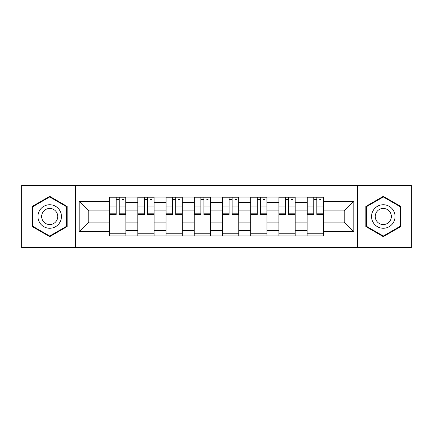 <?xml version="1.0" encoding="UTF-8"?>
<svg xmlns="http://www.w3.org/2000/svg" width="433" height="433" viewBox="0 0 433 433"><rect width="100%" height="100%" fill="white"/><g stroke="black" fill="none" stroke-linecap="round" stroke-linejoin="round"><path stroke-width="0.65" d="M357.436 247.53L411.35 247.53L411.35 185.47L21.65 185.47L21.65 247.53L357.436 247.53L357.436 185.47M137.802 235.947L137.802 202.568L125.857 202.568L125.857 235.947M125.857 202.568L125.857 197.053M137.802 202.568L137.802 197.053M154.083 197.053L154.083 235.947M166.023 235.947L166.023 197.053M182.304 197.053L182.304 235.947M194.249 235.947L194.249 197.053M210.53 197.053L210.53 235.947M222.47 235.947L222.47 197.053M238.751 197.053L238.751 235.947M250.696 235.947L250.696 197.053M266.977 197.053L266.977 235.947M278.917 235.947L278.917 197.053M295.198 197.053L295.198 235.947M307.143 235.947L307.143 197.053M307.143 222.107L295.198 222.107M278.917 222.107L266.977 222.107M250.696 222.107L238.751 222.107M222.47 222.107L210.53 222.107M194.249 222.107L182.304 222.107M166.023 222.107L154.083 222.107M137.802 222.107L125.857 222.107M307.143 210.893L295.198 210.893M278.917 210.893L266.977 210.893M250.696 210.893L238.751 210.893M222.47 210.893L210.53 210.893M194.249 210.893L182.304 210.893M166.023 210.893L154.083 210.893M137.802 210.893L125.857 210.893M88.77 222.107L109.576 222.107L109.576 210.893L88.77 210.893L88.77 222.107L79.185 231.698L79.185 201.302L109.576 201.302L109.576 210.893M323.424 210.893L323.424 222.107L344.23 222.107L344.23 210.893L323.424 210.893L323.424 197.053L109.576 197.053L109.576 201.302M323.424 201.302L353.815 201.302L353.815 231.698L323.424 231.698L323.424 222.107M109.576 222.107L109.576 235.947L323.424 235.947L323.424 231.698M109.576 231.698L79.185 231.698M75.564 247.53L75.564 185.47M67.153 206.422L49.692 196.338L32.231 206.422L32.231 226.578L49.692 236.662L67.153 226.578L67.153 206.422M400.769 206.422L383.308 196.338L365.847 206.422L365.847 226.578L383.308 236.662L400.769 226.578L400.769 206.422M125.857 233.235L109.576 233.235M116.179 199.765L119.254 199.765M154.083 233.235L137.802 233.235M144.406 199.765L147.48 199.765M182.304 233.235L166.023 233.235M172.626 199.765L175.701 199.765M210.53 233.235L194.249 233.235M200.852 199.765L203.927 199.765M238.751 233.235L222.47 233.235M229.073 199.765L232.148 199.765M266.977 233.235L250.696 233.235M257.299 199.765L260.374 199.765M295.198 233.235L278.917 233.235M285.52 199.765L288.595 199.765M323.424 233.235L307.143 233.235M313.746 199.765L316.821 199.765M79.185 201.302L88.77 210.893M344.23 222.107L353.815 231.698M344.23 210.893L353.815 201.302M119.254 213.794L125.77 213.794L125.77 214.422L119.254 214.422L119.254 197.231L125.77 197.231L122.149 197.231M125.77 213.794L125.77 197.231M116.179 199.586L119.254 199.586M122.149 199.586L123.416 199.586M113.284 197.231L109.668 197.231L109.668 214.422L116.179 214.422L116.179 197.231L113.56 197.231M109.668 197.231L121.879 197.231M147.48 213.794L153.991 213.794L153.991 214.422L147.48 214.422L147.48 197.231L153.991 197.231L150.375 197.231M153.991 213.794L153.991 197.231M144.406 199.586L147.48 199.586M150.375 199.586L151.642 199.586M150.105 197.231L137.889 197.231L137.889 214.422L144.406 214.422L144.406 197.231L141.78 197.231M175.701 213.794L182.217 213.794L182.217 214.422L175.701 214.422L175.701 197.231L182.217 197.231L178.596 197.231M182.217 213.794L182.217 197.231M172.626 199.586L175.701 199.586M178.596 199.586L179.863 199.586M169.731 197.231L166.115 197.231L166.115 214.422L172.626 214.422L172.626 197.231L170.001 197.231M166.115 197.231L178.326 197.231M39.506 222.378A11.761 11.761 0 0 0 55.57 226.686A11.761 11.761 0 0 0 59.878 210.622A11.761 11.761 0 0 0 43.814 206.314A11.761 11.761 0 0 0 39.506 222.378M42.721 220.527A8.048 8.048 0 0 0 53.719 223.471A8.048 8.048 0 0 0 56.663 212.473A8.048 8.048 0 0 0 45.665 209.529A8.048 8.048 0 0 0 42.721 220.527M49.692 196.966L66.606 206.736L66.606 226.264L49.692 236.034L32.778 226.264L32.778 206.736L49.692 196.966M373.122 222.378A11.761 11.761 0 0 0 389.186 226.686A11.761 11.761 0 0 0 393.494 210.622A11.761 11.761 0 0 0 377.43 206.314A11.761 11.761 0 0 0 373.122 222.378M376.337 220.527A8.048 8.048 0 0 0 387.335 223.471A8.048 8.048 0 0 0 390.279 212.473A8.048 8.048 0 0 0 379.281 209.529A8.048 8.048 0 0 0 376.337 220.527M383.308 196.966L400.222 206.736L400.222 226.264L383.308 236.034L366.394 226.264L366.394 206.736L383.308 196.966M203.927 213.794L210.438 213.794L210.438 214.422L203.927 214.422L203.927 197.231L210.438 197.231L206.822 197.231M210.438 213.794L210.438 197.231M200.852 199.586L203.927 199.586M206.822 199.586L208.089 199.586M197.957 197.231L194.336 197.231L194.336 214.422L200.852 214.422L200.852 197.231L198.227 197.231M194.336 197.231L206.552 197.231M232.148 213.794L238.664 213.794L238.664 214.422L232.148 214.422L232.148 197.231L238.664 197.231L235.043 197.231M238.664 213.794L238.664 197.231M229.073 199.586L232.148 199.586M235.043 199.586L236.31 199.586M226.178 197.231L222.562 197.231L222.562 214.422L229.073 214.422L229.073 197.231L226.448 197.231M222.562 197.231L234.773 197.231M260.374 213.794L266.885 213.794L266.885 214.422L260.374 214.422L260.374 197.231L266.885 197.231L263.269 197.231M266.885 213.794L266.885 197.231M257.299 199.586L260.374 199.586M263.269 199.586L264.536 199.586M254.404 197.231L250.783 197.231L250.783 214.422L257.299 214.422L257.299 197.231L254.674 197.231M250.783 197.231L262.999 197.231M288.595 213.794L295.111 213.794L295.111 214.422L288.595 214.422L288.595 197.231L295.111 197.231L291.49 197.231M295.111 213.794L295.111 197.231M285.52 199.586L288.595 199.586M291.49 199.586L292.757 199.586M282.625 197.231L279.009 197.231L279.009 214.422L285.52 214.422L285.52 197.231L282.895 197.231M279.009 197.231L291.22 197.231M316.821 213.794L323.332 213.794L323.332 214.422L316.821 214.422L316.821 197.231L323.332 197.231L319.716 197.231M323.332 213.794L323.332 197.231M313.746 199.586L316.821 199.586M319.716 199.586L320.983 199.586M310.851 197.231L307.23 197.231L307.23 214.422L313.746 214.422L313.746 197.231L311.121 197.231M307.23 197.231L319.44 197.231M278.917 202.568L266.977 202.568M250.696 202.568L238.751 202.568M222.47 202.568L210.53 202.568M194.249 202.568L182.304 202.568M166.023 202.568L154.083 202.568M307.143 202.568L295.198 202.568M278.917 230.432L266.977 230.432M250.696 230.432L238.751 230.432M222.47 230.432L210.53 230.432M194.249 230.432L182.304 230.432M166.023 230.432L154.083 230.432M137.802 230.432L125.857 230.432M307.143 230.432L295.198 230.432M119.254 206.016L125.77 206.016M109.668 213.794L116.179 213.794M109.668 206.016L116.179 206.016M147.48 206.016L153.991 206.016M137.889 213.794L144.406 213.794M137.889 206.016L144.406 206.016M175.701 206.016L182.217 206.016M166.115 213.794L172.626 213.794M166.115 206.016L172.626 206.016M203.927 206.016L210.438 206.016M194.336 213.794L200.852 213.794M194.336 206.016L200.852 206.016M232.148 206.016L238.664 206.016M222.562 213.794L229.073 213.794M222.562 206.016L229.073 206.016M260.374 206.016L266.885 206.016M250.783 213.794L257.299 213.794M250.783 206.016L257.299 206.016M288.595 206.016L295.111 206.016M279.009 213.794L285.52 213.794M279.009 206.016L285.52 206.016M316.821 206.016L323.332 206.016M307.23 213.794L313.746 213.794M307.23 206.016L313.746 206.016"/></g></svg>
